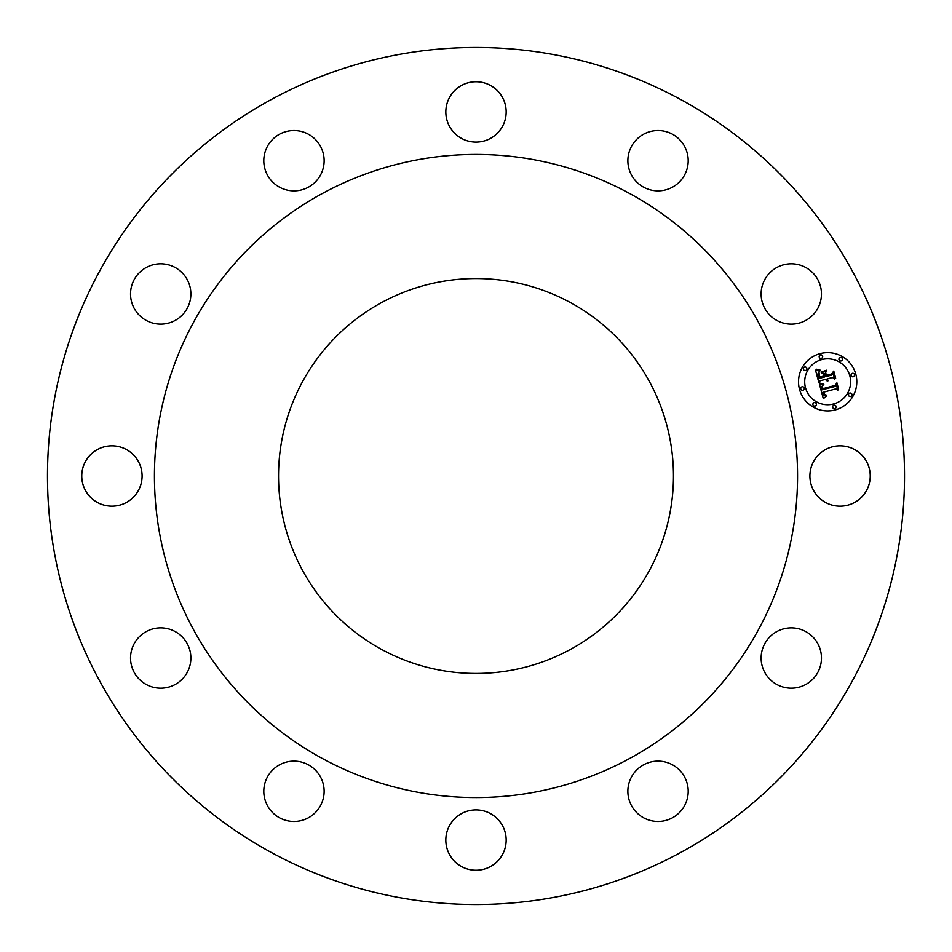 <?xml version="1.0" encoding="UTF-8"?>
<svg xmlns="http://www.w3.org/2000/svg" width="952" height="952" viewBox="0 0 952 952"><rect width="100%" height="100%" fill="white"/><g stroke="black" fill="none" stroke-linecap="round" stroke-linejoin="round"><path stroke-width="1.43" d="M813.591 490.458A30.166 30.166 0 0 0 854.539 502.477A30.166 30.166 0 0 0 866.546 461.541A30.166 30.166 0 0 0 825.61 449.522A30.166 30.166 0 0 0 813.591 490.458M270.558 852.064A428.519 428.519 0 0 1 99.936 270.558A428.519 428.519 0 0 1 681.442 99.936A428.519 428.519 0 0 1 852.064 681.442A428.519 428.519 0 0 1 270.558 852.064M630.164 193.803A321.562 321.562 0 0 1 758.197 630.164A321.562 321.562 0 0 1 321.835 758.197A321.562 321.562 0 0 1 193.803 321.835A321.562 321.562 0 0 1 630.164 193.803M381.335 649.288A197.457 197.457 0 0 1 302.712 381.335A197.457 197.457 0 0 1 570.664 302.712A197.457 197.457 0 0 1 649.288 570.664A197.457 197.457 0 0 1 381.335 649.288M761.136 657.32A30.166 30.166 0 0 0 790.577 688.189A30.166 30.166 0 0 0 821.457 658.748A30.166 30.166 0 0 0 792.004 627.88A30.166 30.166 0 0 0 761.136 657.32M632.271 775.594A30.166 30.166 0 0 0 642.338 817.054A30.166 30.166 0 0 0 683.798 806.987A30.166 30.166 0 0 0 673.73 765.527A30.166 30.166 0 0 0 632.271 775.594M461.541 813.591A30.166 30.166 0 0 0 449.522 854.539A30.166 30.166 0 0 0 490.458 866.546A30.166 30.166 0 0 0 502.477 825.61A30.166 30.166 0 0 0 461.541 813.591M294.68 761.136A30.166 30.166 0 0 0 263.811 790.577A30.166 30.166 0 0 0 293.252 821.457A30.166 30.166 0 0 0 324.12 792.004A30.166 30.166 0 0 0 294.68 761.136M176.406 632.271A30.166 30.166 0 0 0 134.946 642.338A30.166 30.166 0 0 0 145.013 683.798A30.166 30.166 0 0 0 186.473 673.73A30.166 30.166 0 0 0 176.406 632.271M138.409 461.541A30.166 30.166 0 0 0 97.461 449.522A30.166 30.166 0 0 0 85.454 490.458A30.166 30.166 0 0 0 126.39 502.477A30.166 30.166 0 0 0 138.409 461.541M190.864 294.68A30.166 30.166 0 0 0 161.423 263.811A30.166 30.166 0 0 0 130.543 293.252A30.166 30.166 0 0 0 159.995 324.12A30.166 30.166 0 0 0 190.864 294.68M319.729 176.406A30.166 30.166 0 0 0 309.662 134.946A30.166 30.166 0 0 0 268.202 145.013A30.166 30.166 0 0 0 278.27 186.473A30.166 30.166 0 0 0 319.729 176.406M490.458 138.409A30.166 30.166 0 0 0 502.477 97.461A30.166 30.166 0 0 0 461.541 85.454A30.166 30.166 0 0 0 449.522 126.39A30.166 30.166 0 0 0 490.458 138.409M657.32 190.864A30.166 30.166 0 0 0 688.189 161.423A30.166 30.166 0 0 0 658.748 130.543A30.166 30.166 0 0 0 627.88 159.995A30.166 30.166 0 0 0 657.32 190.864M775.594 319.729A30.166 30.166 0 0 0 817.054 309.662A30.166 30.166 0 0 0 806.987 268.202A30.166 30.166 0 0 0 765.527 278.27A30.166 30.166 0 0 0 775.594 319.729M820.124 353.62A29.143 29.143 0 0 1 855.812 374.231A29.143 29.143 0 0 1 835.202 409.919A29.143 29.143 0 0 1 799.513 389.308A29.143 29.143 0 0 1 820.124 353.62M821.719 359.594A22.955 22.955 0 0 1 849.838 375.826A22.955 22.955 0 0 1 833.607 403.945A22.955 22.955 0 0 1 805.487 387.714A22.955 22.955 0 0 1 821.719 359.594M819.446 384.061L823.444 384.798L821.576 386.738L821.981 389.82L835.356 386.393L836.308 384.584L837.819 390.213L835.916 388.868L823.67 392.153L824.515 394.378L826.598 395.223L824.539 394.878L822.754 392.402L824.099 395.615L826.645 395.913L823.313 398.721L819.446 384.061M820.088 383.144L823.849 384.203L820.088 383.144M822.54 386.036L822.754 388.702L835.13 385.405L836.915 382.835L838.605 389.118L836.772 383.596L835.332 385.75L822.516 389.178L822.54 386.036M815.519 370.126L819.743 371.149L817.935 373.743L818.851 378.491L824.611 376.956L824.408 376.207L819.327 377.563L818.506 374.231L819.006 372.315L819.577 377.17L824.325 375.897L823.837 374.041L821.231 372.625L826.384 371.244L824.896 373.862L825.646 376.671L831.846 375.017L833.024 373.005L834.642 379.051L832.5 377.468L827.217 378.896L828.181 380.657L826.3 379.134L827.669 381.383L825.277 379.408L820.077 380.8L818.934 382.882L815.519 370.126M816.518 369.209L820.374 370.185L816.518 369.209M826.729 370.185L821.314 371.982L826.729 370.185M826.395 375.338L831.655 373.934L833.762 371.042L835.666 378.17L833.619 371.827L831.893 374.195L826.146 375.731L825.717 372.815L826.395 375.338M802.048 386.81A1.761 1.761 0 0 1 804.214 388.059A1.761 1.761 0 0 1 802.964 390.225A1.761 1.761 0 0 1 800.799 388.975A1.761 1.761 0 0 1 802.048 386.81M820.469 354.906A1.761 1.761 0 0 1 822.623 356.155A1.761 1.761 0 0 1 821.386 358.321A1.761 1.761 0 0 1 819.22 357.071A1.761 1.761 0 0 1 820.469 354.906M804.654 367.044A1.761 1.761 0 0 1 806.808 368.293A1.761 1.761 0 0 1 805.559 370.459A1.761 1.761 0 0 1 803.405 369.209A1.761 1.761 0 0 1 804.654 367.044M852.373 373.327A1.761 1.761 0 0 1 854.527 374.576A1.761 1.761 0 0 1 853.278 376.73A1.761 1.761 0 0 1 851.124 375.493A1.761 1.761 0 0 1 852.373 373.327M840.235 357.512A1.761 1.761 0 0 1 842.389 358.761A1.761 1.761 0 0 1 841.151 360.915A1.761 1.761 0 0 1 838.986 359.666A1.761 1.761 0 0 1 840.235 357.512M834.868 408.634A1.761 1.761 0 0 1 832.702 407.385A1.761 1.761 0 0 1 833.952 405.231A1.761 1.761 0 0 1 836.118 406.48A1.761 1.761 0 0 1 834.868 408.634M815.102 406.04A1.761 1.761 0 0 1 812.937 404.79A1.761 1.761 0 0 1 814.186 402.625A1.761 1.761 0 0 1 816.352 403.874A1.761 1.761 0 0 1 815.102 406.04M850.683 396.496A1.761 1.761 0 0 1 848.518 395.258A1.761 1.761 0 0 1 849.767 393.093A1.761 1.761 0 0 1 851.933 394.342A1.761 1.761 0 0 1 850.683 396.496"/></g></svg>
